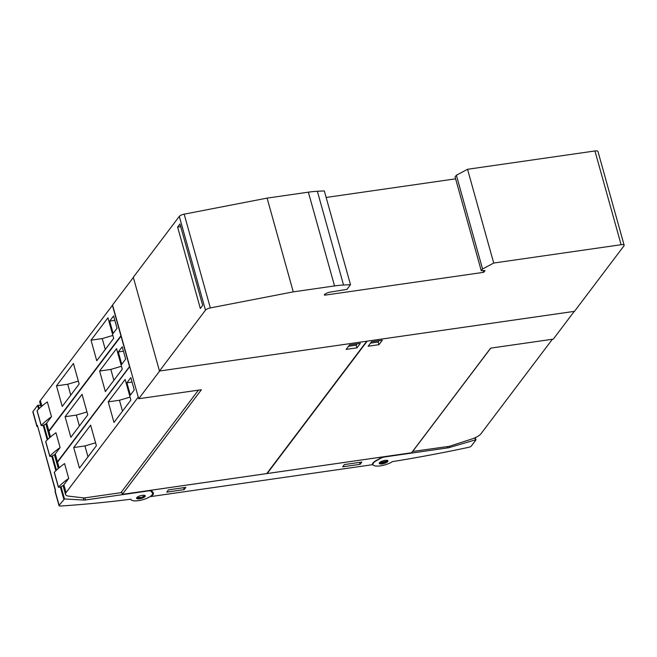 <?xml version="1.0" encoding="UTF-8"?>
<svg xmlns="http://www.w3.org/2000/svg" width="657" height="657" viewBox="0 0 657 657"><rect width="100%" height="100%" fill="white"/><g stroke="black" fill="none" stroke-linecap="round" stroke-linejoin="round"><path stroke-width="0.99" d="M411.586 452.755L490.639 348.136L553.301 339.127L574.267 311.377L367.189 341.155L267.169 473.525L411.586 452.755M552.389 339.258L480.957 433.784A13.493 4.254 -15.6 0 1 471.348 439.163L449.289 446.325L412.539 451.499M412.563 451.605L490.763 348.12M368.15 346.239L371.542 341.755L382.325 340.203L378.941 344.687L368.15 346.239M370.507 343.118L378.194 342.01L379.229 340.646M378.941 344.687L378.194 342.01M447.639 447.902A4.5 1.421 -15.6 0 0 449.511 447.491L475.463 439.853L475.939 439.919L471.315 446.046A2.702 0.854 -15.6 0 1 468.548 447.351A539.824 170.073 -15.6 0 1 392.377 461.641A11.243 3.54 -15.6 0 1 380.715 465.821A11.243 3.54 -15.6 0 1 372.946 464.565A11.243 3.54 -15.6 0 1 375.18 461.444A11.243 3.54 -15.6 0 1 376.42 460.68L380.674 458.299A4.5 1.421 -15.6 0 1 384.92 456.919L447.639 447.902L447.277 446.612M379.253 463.078A4.5 1.421 -15.6 0 1 383.639 460.688A4.5 1.421 -15.6 0 1 387.901 460.968A4.5 1.421 -15.6 0 1 387.885 461.271A4.5 1.421 -15.6 0 1 383.499 463.661A4.5 1.421 -15.6 0 1 379.237 463.382A4.5 1.421 -15.6 0 1 379.253 463.078M379.368 462.848L387.072 461.042L387.622 460.343M372.379 464.704L150.839 496.561A12.146 3.827 164.4 0 0 153.426 493.07A12.146 3.827 164.4 0 0 153.196 492.619L151.274 490.204L382.612 456.935L376.141 460.557A12.146 3.827 164.4 0 0 372.379 464.704M130.891 499.23A539.824 170.073 -15.6 0 1 60.378 506.038A2.702 0.854 -15.6 0 1 59.031 505.676A2.702 0.854 -15.6 0 1 59.138 505.315L64.485 498.942L83.809 500.067A4.5 1.421 164.4 0 0 85.443 499.977L148.162 490.96A4.5 1.421 -15.6 0 1 151.102 491.305L152.358 492.89A11.243 3.54 -15.6 0 1 152.58 493.317A11.243 3.54 -15.6 0 1 152.605 493.44A11.243 3.54 -15.6 0 1 142.495 499.805A11.243 3.54 -15.6 0 1 130.915 499.361A11.243 3.54 -15.6 0 1 130.891 499.23M55.377 490.574L37.769 426.697A2.702 0.854 -15.6 0 1 36.866 426.319A2.702 0.854 -15.6 0 1 36.981 425.95L37.408 425.383L55.541 490.352L55.122 490.919A2.702 0.854 164.4 0 0 55.007 491.288L59.031 505.676M40.635 405.32L37.597 405.426L32.957 411.553A2.702 0.854 164.4 0 0 32.85 411.923L36.866 426.319M137.091 497.333A4.5 1.421 -15.6 0 1 141.797 495.411A4.5 1.421 -15.6 0 1 145.263 495.846A4.5 1.421 -15.6 0 1 144.778 496.782A4.5 1.421 -15.6 0 1 140.072 498.712A4.5 1.421 -15.6 0 1 136.599 498.269A4.5 1.421 -15.6 0 1 137.091 497.333A4.049 1.273 164.4 0 0 140.614 497.612A4.049 1.273 164.4 0 0 144.712 495.665A4.049 1.273 164.4 0 0 144.844 495.444M136.804 497.628L141.641 497.39L144.942 495.493M360.126 464.318L342.691 466.823L344.391 464.581L361.818 462.076L360.126 464.318L359.584 462.397M184.165 489.621L166.738 492.126L168.43 489.884L185.857 487.379L184.165 489.621L183.632 487.699M122.333 494.351L266.75 473.582L366.77 341.213L159.684 370.991L138.717 398.742L201.387 389.732L122.333 494.351L121.611 491.773M133.355 277.443L112.544 304.988L138.717 398.742M129.807 366.811L138.299 397.239M198.398 390.159L120.929 492.684L84.195 497.965L68.903 496.175A13.493 4.254 -15.6 0 1 65.519 494.434A13.493 4.254 -15.6 0 1 66.061 492.594L138.093 397.271M63.885 484.784A13.493 4.254 164.4 0 0 63.557 485.285L59.943 487.305L58.473 487.1A89.968 28.35 -15.6 0 1 68.706 478.395L63.885 484.784L66.061 492.594M129.593 366.844L57.57 462.167A13.493 4.254 164.4 0 0 57.019 464.006L58.284 468.515M68.706 478.395L64.575 463.596A89.968 28.35 164.4 0 0 54.342 472.293L54.408 472.547M125.159 379.475L130.899 400.031L113.973 422.435L108.233 401.87L125.159 379.475M90.641 425.145L96.382 445.709L79.456 468.113L73.715 447.548L90.641 425.145M130.357 395.12L126.908 382.785L130.817 377.611L134.258 389.946L130.357 395.12M108.233 401.87L119.459 400.261L130.078 397.115M73.715 447.548L84.942 445.931L95.569 442.785M119.459 400.261L122.498 411.151M84.942 445.931L87.981 456.829M126.908 382.785L132.057 382.046M55.27 453.938A13.493 4.254 164.4 0 0 54.95 454.447L51.336 456.467L49.858 456.254A89.968 28.35 -15.6 0 1 60.099 447.557L55.27 453.938L57.455 461.756L129.692 366.401M121.192 335.973L48.955 431.321A13.493 4.254 164.4 0 0 48.413 433.16L49.669 437.677M56.978 463.793A13.493 4.254 -15.6 0 1 56.904 463.587A13.493 4.254 -15.6 0 1 57.455 461.756M60.099 447.557L55.96 432.749A89.968 28.35 164.4 0 0 45.727 441.455L45.801 441.709M120.987 335.998L129.478 366.434M116.544 348.629L122.284 369.193L105.358 391.588L99.618 371.033L116.544 348.629M82.035 394.307L87.775 414.871L70.849 437.266L65.109 416.71L82.035 394.307M121.742 364.282L118.301 351.938L122.21 346.773L125.651 359.108L121.742 364.282M99.618 371.033L110.844 369.415L121.471 366.269M65.109 416.71L76.335 415.093L86.962 411.947M110.844 369.415L113.883 380.313M76.335 415.093L79.374 425.982M118.301 351.938L123.442 351.199M46.663 423.1A13.493 4.254 164.4 0 0 46.335 423.601L42.721 425.621L41.251 425.416A89.968 28.35 -15.6 0 1 51.484 416.71L46.663 423.1L48.84 430.91L121.077 335.563M112.585 305.127L40.348 400.483A13.493 4.254 164.4 0 0 39.798 402.322L41.062 406.831M48.372 432.955A13.493 4.254 -15.6 0 1 48.298 432.749A13.493 4.254 -15.6 0 1 48.84 430.91M51.484 416.71L47.353 401.912A89.968 28.35 164.4 0 0 37.121 410.617L37.186 410.863M112.372 305.16L120.872 335.587M107.937 317.791L113.677 338.355L96.751 360.75L91.011 340.195L107.937 317.791M73.42 363.469L79.16 384.025L62.234 406.428L56.494 385.864L73.42 363.469M113.135 333.436L109.686 321.101L113.595 315.927L117.036 328.27L113.135 333.436M91.011 340.195L102.237 338.577L112.856 335.431M56.494 385.864L67.72 384.255L78.347 381.109M102.237 338.577L105.276 349.467M67.72 384.255L70.759 395.144M109.686 321.101L114.835 320.361M360.332 343.365L356.948 347.849L346.157 349.401L349.54 344.917L360.332 343.365M356.948 347.849L356.201 345.171L357.227 343.816M348.514 346.28L356.201 345.171M483.757 272.31L325.223 295.108A1.347 0.427 -15.6 0 1 324.312 294.952A1.347 0.427 -15.6 0 1 324.369 294.763A5.396 1.7 -15.6 0 1 330.914 291.979L346.945 289.367L350.493 284.67L343.545 285.031A44.988 14.175 -15.6 0 0 334.544 285.926L293.268 291.864L210.339 307.919A4.5 1.421 -15.6 0 0 205.477 310.145L159.479 371.016L574.481 311.344L623.969 245.849A4.5 1.421 -15.6 0 0 624.15 245.233A4.5 1.421 -15.6 0 0 621.12 244.716L493.719 263.038L467.538 169.284L456.377 175.238L455.079 176.963L481.252 270.717L485.055 270.585L483.757 272.31L483.289 270.643M159.479 371.016L133.305 277.262L179.304 216.383A4.5 1.421 164.4 0 1 184.165 214.166L267.095 198.11L293.268 291.864M200.344 308.486L177.612 227.067L179.961 223.963L202.693 305.39L200.344 308.486M177.612 227.067L180.7 226.624M350.493 284.67L324.32 190.916L317.364 191.269A44.988 14.175 164.4 0 0 308.363 192.173L267.095 198.11M624.15 245.233L597.969 151.48A4.5 1.421 164.4 0 0 594.938 150.962L467.538 169.284M493.719 263.038L482.558 268.992L456.377 175.238M482.558 268.992L481.252 270.717M455.597 178.835L326.143 197.453M475.906 439.82L475.298 437.636M475.463 439.853L474.896 437.817M449.511 447.491L449.191 446.341M379.541 462.627A4.049 1.273 164.4 0 0 383.228 462.7A4.049 1.273 164.4 0 0 387.072 460.82A4.049 1.273 164.4 0 0 387.244 460.475M55.122 490.919L59.138 505.315M37.597 405.426L38.615 409.081M43.165 425.375L47.23 439.919M51.78 456.213L55.837 470.765M60.387 487.059L63.778 499.18M32.957 411.553L36.981 425.95M84.852 497.875L85.443 499.977M151.792 490.853L152.358 492.89M150.814 490.253L151.102 491.305M38.303 405.188L39.231 408.49M43.838 424.997L47.838 439.336M52.445 455.843L56.453 470.174M61.06 486.681L64.485 498.942M83.193 497.85L83.809 500.067M57.57 462.167L59.138 467.784M54.342 472.293L58.473 487.1M48.955 431.321L50.523 436.938M45.727 441.455L49.858 456.254M40.348 400.483L41.917 406.1M37.121 410.617L41.251 425.416M205.477 310.145L179.304 216.383M210.339 307.919L184.165 214.166M334.544 285.926L308.363 192.173M343.545 285.031L317.364 191.269M621.12 244.716L594.938 150.962M325.223 295.108L324.969 294.188M372.634 463.464L372.946 464.565M475.331 437.619L475.955 439.862M379.984 463.021C379.508 463.185 383.491 463.382 387.072 461.042M152.58 493.317L151.948 491.05M136.705 497.579C136.911 498.055 138.553 497.99 141.641 497.39M65.519 494.434L63.039 485.572M58.407 487.248L54.276 472.449M56.904 463.587L54.432 454.734M49.801 456.41L45.662 441.611M48.298 432.749L45.818 423.888M41.186 425.572L37.055 410.765"/></g></svg>
